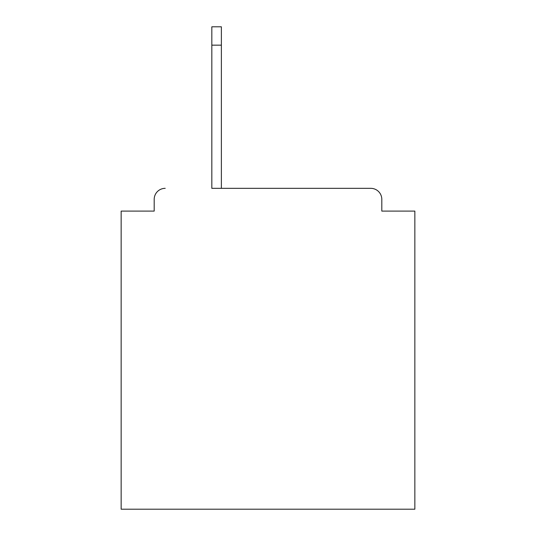 <?xml version="1.0" encoding="UTF-8"?>
<svg xmlns="http://www.w3.org/2000/svg" width="536" height="536" viewBox="0 0 536 536"><rect width="100%" height="100%" fill="white"/><g stroke="black" fill="none" stroke-linecap="round" stroke-linejoin="round"><path stroke-width="0.8" d="M381.806 211.097L381.806 199.345L381.806 211.097L414.851 211.097L414.851 509.2L121.149 509.2L121.149 211.097L154.194 211.097L154.194 199.345L154.194 211.097M211.827 45.158L211.827 188.337L370.791 188.337L221.375 188.337L221.375 45.158L211.827 45.158L211.827 26.8L221.375 26.8L221.375 45.158M381.806 199.345A11.015 11.015 0 0 0 370.791 188.337M165.209 188.337A11.015 11.015 0 0 0 154.194 199.345"/></g></svg>
